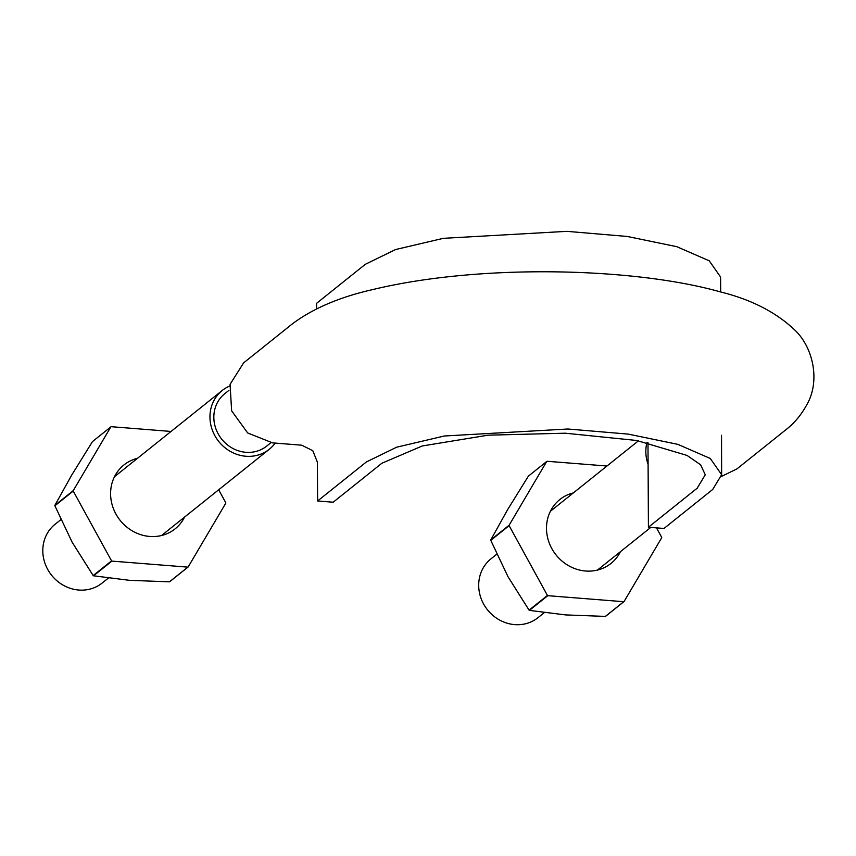 <?xml version="1.0" encoding="UTF-8"?>
<svg xmlns="http://www.w3.org/2000/svg" width="856" height="856" viewBox="0 0 856 856"><rect width="100%" height="100%" fill="white"/><g stroke="black" fill="none" stroke-linecap="round" stroke-linejoin="round"><path stroke-width="1.28" d="M721.522 476.407L736.973 468.885L785.733 429.862C793.983 423.581 800.97 415.299 806.662 404.995C820.754 381.038 812.965 347.172 794.882 330.116C776.146 312.301 751.311 299.557 720.399 291.896C663.561 275.782 575.446 268.238 488.712 273.364C444.992 276.007 405.979 281.496 371.686 289.82C339.179 297.278 312.74 308.631 292.356 323.878L243.596 362.901L230.071 384.344L231.634 410.837L247.684 432.976L272.572 442.884L301.761 445.195L312.793 450.705L317.405 462.24L317.608 500.985L333.177 502.215L381.883 463.235L422.276 445.965L488.113 435.18L565.281 433.2L636.682 440.476L687.036 455.424L700.615 464.787L705.269 474.78L697.201 488.177L648.42 527.232L663.989 528.462L712.738 489.439L721.64 474.706L721.522 435.265M316.602 308.856L316.581 303.324L365.33 264.301L395.536 249.556L443.322 238.332L566.832 231.345L627.277 236.459L676.807 246.689L709.239 260.812L720.602 277.044L720.677 291.971M648.42 527.232L647.981 442.734M317.608 500.985L366.368 461.962L396.574 447.217L444.35 435.993L567.87 429.006L628.315 434.12L677.845 444.36L710.277 458.474L721.64 474.706M270.935 442.713L266.719 446.094A33.555 30.816 -128.7 0 1 245.918 452.3A33.555 30.816 -128.7 0 1 217.071 431.67A33.555 30.816 -128.7 0 1 224.775 393.685L229.001 390.304M648.099 464.337A37.653 34.572 -128.7 0 1 645.831 451.626A37.653 34.572 -128.7 0 1 646.954 442.509M544.266 612.65L538.028 617.647A37.653 34.572 -128.7 0 1 499.754 620.129A37.653 34.572 -128.7 0 1 478.697 585.408A37.653 34.572 -128.7 0 1 490.97 558.85L496.769 554.207M275.183 443.087A37.653 34.572 -128.7 0 1 269.276 449.282A37.653 34.572 -128.7 0 1 231.013 451.775A37.653 34.572 -128.7 0 1 209.945 417.043A37.653 34.572 -128.7 0 1 222.218 390.497A37.653 34.572 -128.7 0 1 229.686 386.035M108.38 578.067L102.132 583.064A37.653 34.572 -128.7 0 1 63.868 585.558A37.653 34.572 -128.7 0 1 42.8 550.825A37.653 34.572 -128.7 0 1 55.073 524.279L60.883 519.635M171.05 431.445L111.194 426.695A80.218 73.648 51.3 0 0 110.852 426.877L73.231 490.659A80.218 73.648 51.3 0 0 73.231 491.066L111.547 560.873A80.218 73.648 51.3 0 0 111.901 561.108L187.828 567.132A80.218 73.648 51.3 0 0 188.181 566.95L225.791 503.168A80.218 73.648 51.3 0 0 225.791 502.761L218.676 489.793M73.231 490.659L54.87 505.35L71.776 474.984L92.491 441.568L110.852 426.877M137.484 458.313A40.928 37.578 51.3 0 0 115.913 514.007A40.928 37.578 51.3 0 0 151.031 536.53A40.928 37.578 51.3 0 0 184.543 517.11M111.547 560.873L93.186 575.574A80.218 73.648 51.3 0 0 93.539 575.799L129.609 580.336L169.477 581.823A80.218 73.648 51.3 0 0 169.82 581.652L188.181 566.95M169.477 581.823L187.828 567.132M93.539 575.799L111.901 561.108M93.186 575.574L72.129 542.19L54.88 505.768L73.231 491.066M606.947 466.017L547.091 461.277A80.218 73.648 51.3 0 0 546.738 461.448L509.127 525.231A80.218 73.648 51.3 0 0 509.127 525.648L547.444 595.455A80.218 73.648 51.3 0 0 547.797 595.68L623.724 601.704A80.218 73.648 51.3 0 0 624.077 601.533L661.688 537.75A80.218 73.648 51.3 0 0 661.688 537.333L656.488 527.863M509.127 525.231L490.766 539.933L507.672 509.555L528.377 476.15L546.738 461.448M573.37 492.896A40.928 37.578 51.3 0 0 551.81 548.578A40.928 37.578 51.3 0 0 586.916 571.102A40.928 37.578 51.3 0 0 620.429 551.681M547.444 595.455L529.083 610.146A80.218 73.648 51.3 0 0 529.436 610.382L565.495 614.908L605.363 616.406A80.218 73.648 51.3 0 0 605.716 616.224L624.077 601.533M605.363 616.406L623.724 601.704M529.436 610.382L547.797 595.68M529.083 610.146L508.025 576.762L490.766 540.339L509.127 525.648M597.435 570.085L650.763 527.414M550.376 511.3L638.458 440.797M161.549 535.514L269.276 449.282M114.49 476.717L222.218 390.497"/></g></svg>
